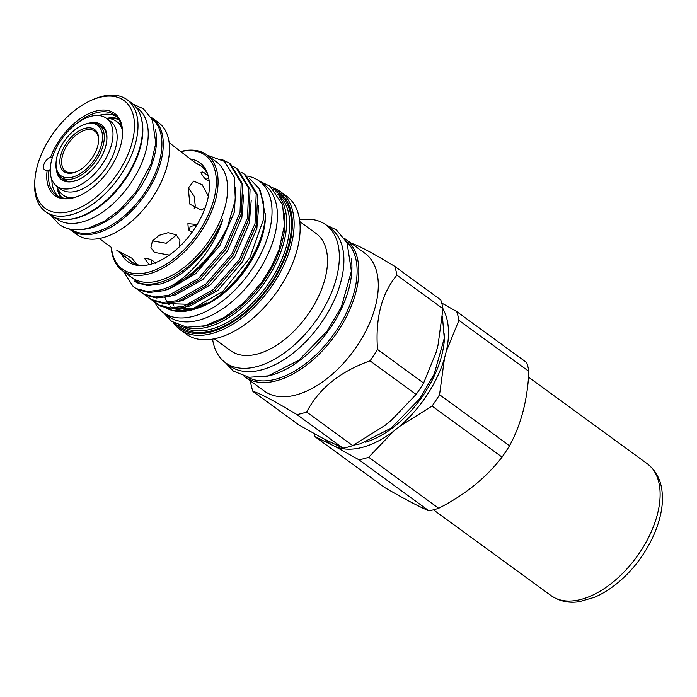 <?xml version="1.0" encoding="UTF-8"?>
<svg xmlns="http://www.w3.org/2000/svg" width="697" height="697" viewBox="0 0 697 697"><rect width="100%" height="100%" fill="white"/><g stroke="black" fill="none" stroke-linecap="round" stroke-linejoin="round"><path stroke-width="1.05" d="M155.257 129.111A68.533 38.893 126.1 0 1 140.097 187.72A68.533 38.893 126.1 0 1 90.113 228.128A68.533 38.893 126.1 0 1 82.098 229.435M151.711 118.56A68.533 38.893 126.1 0 1 152.538 179.382A68.533 38.893 126.1 0 1 95.498 232.057A68.533 38.893 126.1 0 1 70.963 229.287M141.055 117.323A68.533 38.893 126.1 0 1 127.194 176.541A68.533 38.893 126.1 0 1 76.435 218.152A68.533 38.893 126.1 0 1 66.529 219.52M135.793 106.937L137.457 108.148A68.533 38.893 126.1 0 1 139.13 168.848A68.533 38.893 126.1 0 1 81.819 222.082A68.533 38.893 126.1 0 1 56.692 218.893L55.037 217.682M90.715 122.872A33.953 19.272 126.1 0 1 106.824 140.193A33.953 19.272 126.1 0 1 77.837 179.939A33.953 19.272 126.1 0 1 74.048 181.246A33.953 19.272 126.1 0 1 56.431 169.885M61.275 177.508A32.707 18.566 -53.9 0 0 63.157 179.268A32.707 18.566 -53.9 0 0 75.145 180.793A32.707 18.566 -53.9 0 0 78.325 179.73M106.772 140.716A32.707 18.566 -53.9 0 0 101.701 126.41A32.707 18.566 -53.9 0 0 99.453 125.164M72.244 188.173A42.055 23.864 126.1 0 1 56.823 186.212A42.055 23.864 126.1 0 1 55.795 148.966A42.055 23.864 126.1 0 1 90.959 116.303A42.055 23.864 126.1 0 1 106.38 118.255A42.055 23.864 126.1 0 1 107.408 155.509A42.055 23.864 126.1 0 1 72.244 188.173M106.38 118.255L110.527 121.278A42.055 23.864 126.1 0 1 111.555 158.533A42.055 23.864 126.1 0 1 76.382 191.196A42.055 23.864 126.1 0 1 60.97 189.235L56.823 186.212M72.139 197.896A45.479 25.815 126.1 0 1 62.896 194.89A45.479 25.815 126.1 0 1 56.971 186.326A49.531 28.115 -53.9 0 0 60.909 197.425M68.428 198.34A45.479 25.815 126.1 0 1 65.161 196.545L62.896 194.89M61.806 197.695A49.217 27.932 126.1 0 1 58.374 189.636M110.109 118.69A49.217 27.932 126.1 0 1 118.83 119.501M118.298 118.725A49.531 28.115 -53.9 0 0 106.519 118.359A45.479 25.815 126.1 0 1 116.495 121.391L118.76 123.047A45.479 25.815 126.1 0 1 121.47 125.599M116.495 121.391A45.479 25.815 126.1 0 1 122.184 129.276M86.21 123.927A31.147 17.678 -53.9 0 0 82.734 125.129A31.147 17.678 -53.9 0 0 56.135 161.599A31.147 17.678 -53.9 0 0 72.349 177.16A31.147 17.678 -53.9 0 0 101.483 144.749A31.147 17.678 -53.9 0 0 86.21 123.927M82.734 125.129L83.701 124.719A32.393 18.383 126.1 0 1 87.317 123.465A32.393 18.383 126.1 0 1 99.201 124.972A32.393 18.383 126.1 0 1 99.993 153.671A32.393 18.383 126.1 0 1 72.897 178.833A32.393 18.383 126.1 0 1 61.022 177.326A32.393 18.383 126.1 0 1 56.039 162.645L56.135 161.599M85.069 128.318A26.016 14.759 126.1 0 1 98.608 141.317A26.016 14.759 126.1 0 1 76.4 171.767A26.016 14.759 126.1 0 1 73.49 172.769A26.016 14.759 126.1 0 1 60.744 155.379A26.016 14.759 126.1 0 1 85.069 128.318M98.547 141.848A24.77 14.053 -53.9 0 0 94.705 131.141A24.77 14.053 -53.9 0 0 85.618 129.99A24.77 14.053 -53.9 0 0 64.908 149.228A24.77 14.053 -53.9 0 0 65.518 171.157A24.77 14.053 -53.9 0 0 74.596 172.307A24.77 14.053 -53.9 0 0 76.888 171.549M208.351 196.31L202.261 184.775L193.644 181.142L188.277 188.146L189.854 204.143L201.189 210.085L205.11 207.915M209.579 181.176C206.286 180.323 203.463 177.578 201.102 172.943L201.032 172.377M201.102 172.943C201.79 170.983 204.221 172.159 208.386 176.463M208.333 176.306A59.341 33.683 -53.9 0 0 200.797 165.72L195.055 162.601M169.127 142.624L195.029 162.584C200.597 166.052 201.956 166.722 199.098 164.614M52.249 157.862L50.506 157.409A50.776 28.821 126.1 0 1 94.931 111.346A50.776 28.821 126.1 0 1 122.367 136.438A50.776 28.821 126.1 0 1 120.825 145.011A50.776 28.821 126.1 0 1 79.014 195.883A50.776 28.821 126.1 0 1 47.187 170.181A7.475 4.243 126.1 0 1 44.625 169.789A7.475 4.243 126.1 0 1 44.39 163.281A7.475 4.243 126.1 0 1 50.506 157.409M122.315 136.969A49.531 28.115 -53.9 0 0 114.656 115.04A49.531 28.115 -53.9 0 0 77.393 122.994M52.467 157.173A49.531 28.115 -53.9 0 0 52.214 157.836M116.242 116.364A49.531 28.115 -53.9 0 0 98.591 115.519M47.187 170.181L48.921 170.504A49.531 28.115 -53.9 0 0 56.283 195.082A49.531 28.115 -53.9 0 0 79.502 195.674M45.497 211.618L50.053 214.937A69.247 39.302 -53.9 0 0 100.08 205.449A69.247 39.302 -53.9 0 0 140.21 146.109A69.247 39.302 -53.9 0 0 131.663 103.034L127.098 99.715A69.247 39.302 126.1 0 1 135.654 142.78A69.247 39.302 126.1 0 1 95.524 202.121A69.247 39.302 126.1 0 1 45.497 211.618A69.247 39.302 126.1 0 1 34.85 180.235L35.042 178.144A66.755 37.891 -53.9 0 0 74.692 209.936A66.755 37.891 -53.9 0 0 132.221 142.04A66.755 37.891 -53.9 0 0 92.039 99.993A66.755 37.891 -53.9 0 0 37.063 166.871A66.755 37.891 -53.9 0 0 35.042 178.144M92.039 99.993L93.973 99.166A69.247 39.302 126.1 0 1 127.098 99.715M69.421 228.973A69.247 39.302 -53.9 0 0 70.78 230.054L76.992 234.584A69.247 39.302 -53.9 0 0 127.02 225.087A69.247 39.302 -53.9 0 0 167.149 165.755A69.247 39.302 -53.9 0 0 158.602 122.681L152.382 118.15A69.247 39.302 -53.9 0 0 150.944 117.183M70.78 230.054A69.247 39.302 -53.9 0 0 120.808 220.557A69.247 39.302 -53.9 0 0 160.937 161.225A69.247 39.302 -53.9 0 0 152.382 118.15M351.366 258.979A84.11 47.736 126.1 0 1 270.419 375.448A84.11 47.736 126.1 0 1 265.688 376.467M346.357 241.45A84.11 47.736 126.1 0 1 344.701 316.36A84.11 47.736 126.1 0 1 275.603 379.229A84.11 47.736 126.1 0 1 247.47 377.06M246.851 176.027A81.401 46.194 126.1 0 1 259.223 181.02A81.401 46.194 126.1 0 1 261.209 253.124A81.401 46.194 126.1 0 1 193.147 316.342A81.401 46.194 126.1 0 1 163.298 312.561A81.401 46.194 126.1 0 1 154.778 302.324M259.223 181.02L264.607 184.949A81.401 46.194 126.1 0 1 266.594 257.045A81.401 46.194 126.1 0 1 198.532 320.272A81.401 46.194 126.1 0 1 168.683 316.49L163.298 312.561M358.946 459.785L335.17 446.507A89.094 50.567 -53.9 0 0 362.152 447.413A89.094 50.567 -53.9 0 0 393.561 431.269L368.678 457.249A99.061 56.222 126.1 0 1 363.756 458.722A99.061 56.222 126.1 0 1 358.946 459.785L428.925 510.823A99.061 56.222 -53.9 0 0 433.734 509.751A99.061 56.222 -53.9 0 0 438.657 508.279L368.678 457.249M175.356 323.687A84.049 47.701 -53.9 0 0 210.912 331.99A84.049 47.701 -53.9 0 0 283.496 261.758A84.049 47.701 -53.9 0 0 273.494 189.105M271.769 187.528A85.295 48.407 126.1 0 1 280.708 191.867A85.295 48.407 126.1 0 1 282.79 267.413A85.295 48.407 126.1 0 1 211.47 333.663A85.295 48.407 126.1 0 1 180.192 329.698A85.295 48.407 126.1 0 1 173.326 322.519M201.956 326.475A80.338 45.593 -53.9 0 0 207.053 325.412A80.338 45.593 -53.9 0 0 284.298 213.604M279.244 196.72A81.584 46.307 126.1 0 1 272.858 269.443A81.584 46.307 126.1 0 1 207.61 327.076A81.584 46.307 126.1 0 1 184.356 326.823M134.146 280.926L137.213 282.851L147.633 285.578L160.432 283.967C184.139 277.511 210.921 250.249 222.805 219.477A73.019 41.445 126.1 0 1 158.785 282.764A73.019 41.445 126.1 0 1 139.051 282.904L125.66 273.05M186.927 306.706L190.438 305.852L218.013 290.24L242.382 261.976L256.853 228.511L258.709 205.903M165.825 303.543L188.286 304.275L194.184 302.219M179.425 301.235L182.936 300.381L210.511 284.777L234.88 256.513L249.352 223.04L251.208 200.431M171.924 295.772L175.435 294.909L203.01 279.305L227.379 251.042L241.85 217.569L243.706 194.96M164.422 290.3L167.933 289.438L195.508 273.834L219.877 245.571L234.349 212.097L235.865 186.883M121.313 253.821A61.144 34.702 -53.9 0 0 141.874 265.609A61.144 34.702 -53.9 0 0 150.151 264.398A61.144 34.702 -53.9 0 0 195.212 227.631A61.144 34.702 -53.9 0 0 207.967 174.973A61.144 34.702 -53.9 0 0 190.473 159.003M111.424 247.435A70.406 39.956 -53.9 0 0 148.095 272.309A70.406 39.956 -53.9 0 0 213.622 200.222A70.406 39.956 -53.9 0 0 181.359 151.537M111.215 247.278A71.652 40.661 -53.9 0 0 122.376 270.645A71.652 40.661 -53.9 0 0 148.644 273.973A71.652 40.661 -53.9 0 0 208.56 218.327A71.652 40.661 -53.9 0 0 206.809 154.865A71.652 40.661 -53.9 0 0 181.15 151.388M122.376 270.645L131.907 277.598A71.652 40.661 -53.9 0 0 158.175 280.926A71.652 40.661 -53.9 0 0 218.091 225.279A71.652 40.661 -53.9 0 0 216.34 161.817L206.809 154.865M164.858 307.22L162.018 305.016A76.165 43.231 -53.9 0 0 164.971 307.246M166.897 308.37A76.165 43.231 -53.9 0 0 173.997 310.871A76.165 43.231 -53.9 0 0 191.727 309.982A76.165 43.231 -53.9 0 0 265.435 215.608L260.425 190.908L259.066 188.504L249.143 178.153M166.731 308.335L173.64 310.792L191.004 309.817L222.848 291.39L249.883 257.751L263.431 219.511L263.553 202.409L259.066 188.504M180.192 329.698L186.204 334.081A85.295 48.407 -53.9 0 0 217.473 338.045A85.295 48.407 -53.9 0 0 288.802 271.795A85.295 48.407 -53.9 0 0 286.711 196.249L280.708 191.867M185.393 307.177A72.523 41.158 -53.9 0 0 185.916 309.529M214.319 338.777L230.655 350.696A72.523 41.158 -53.9 0 0 257.245 354.059A72.523 41.158 -53.9 0 0 317.893 297.732A72.523 41.158 -53.9 0 0 316.116 233.504L299.78 221.585M212.576 339.099A85.295 48.407 -53.9 0 0 225.41 362.675A85.295 48.407 -53.9 0 0 256.679 366.631A85.295 48.407 -53.9 0 0 328.008 300.39A85.295 48.407 -53.9 0 0 325.917 224.843A85.295 48.407 -53.9 0 0 299.553 219.825M229.975 365.995A85.295 48.407 -53.9 0 0 261.244 369.959A85.295 48.407 -53.9 0 0 332.565 303.718A85.295 48.407 -53.9 0 0 330.483 228.172L325.917 224.843L336.424 229.879L347.08 242.87L351.41 271.203L341.364 306.941L326.797 331.493L298.664 360.34L268.171 375.875L248.96 377.295L233.356 371.083L225.41 362.675L229.975 365.995M244.116 376.293A85.295 48.407 -53.9 0 0 244.891 376.877L264.372 391.087A85.295 48.407 -53.9 0 0 295.641 395.051A85.295 48.407 -53.9 0 0 366.97 328.801A85.295 48.407 -53.9 0 0 364.88 253.255L345.398 239.054A85.295 48.407 -53.9 0 0 344.606 238.487M244.891 376.877A85.295 48.407 -53.9 0 0 276.16 380.841A85.295 48.407 -53.9 0 0 347.489 314.6A85.295 48.407 -53.9 0 0 345.398 239.054M250.58 381.032L250.676 382.575A99.061 56.222 -53.9 0 0 252.906 391.409C258.753 392.699 273.424 400.418 296.922 414.558A99.061 56.222 -53.9 0 0 301.74 413.495A99.061 56.222 -53.9 0 0 306.654 412.023C318.938 388.612 340.066 371.553 370.037 360.837L416.109 394.441A99.061 56.222 -53.9 0 0 423.61 383.062L377.53 349.467C375.213 318.276 381.668 293.498 396.898 275.132L442.97 308.727A99.061 56.222 -53.9 0 0 440.739 299.893L394.659 266.298C371.266 252.201 356.594 244.481 350.652 243.14M428.925 510.823C419.428 506.858 404.757 499.139 384.91 487.665L314.931 436.636A99.061 56.222 126.1 0 1 313.938 433.49M133.319 286.72L137.736 289.612L148.914 292.548L162.645 290.832C186.927 284.088 213.84 257.89 227.64 226.464A78.186 44.373 -53.9 0 1 169.911 286.633L161.268 289.83L147.546 291.546L136.359 288.61L133.319 286.72L123.308 271.333M155.823 303.134L160.24 306.027L171.418 308.963L185.149 307.246L214.72 290.571L240.857 260.338L256.4 224.53L257.576 194.933L245.588 175.052L244.211 174.05L256.2 193.932L255.024 223.528L239.48 259.336L213.343 289.569L183.773 306.244L170.051 307.961L158.864 305.025L152.939 300.66M148.322 297.663L152.739 300.555L163.917 303.491L177.648 301.775L207.218 285.099L233.356 254.867L248.899 219.058L250.066 189.462L238.086 169.58L236.71 168.578L248.698 188.46L247.522 218.056L231.979 253.865L205.842 284.097L176.271 300.773L162.549 302.489L151.362 299.553L145.438 295.188M140.82 292.191L145.237 295.084L156.416 298.02L170.146 296.303L199.708 279.628L225.854 249.395L241.397 213.587L242.565 183.991L230.585 164.109L229.208 163.107L241.197 182.989L240.021 212.585L224.478 248.393L198.34 278.626L168.77 295.301L155.048 297.018L143.861 294.082L137.936 289.717M240.988 172.028L244.211 174.05M233.486 166.566L236.71 168.578M221.019 159.029L229.208 163.107M191.483 309.686A72.68 41.245 126.1 0 1 175.235 308.963M170.904 306.924A72.68 41.245 126.1 0 1 170.007 305.957M169.031 304.781A72.68 41.245 126.1 0 1 168.082 303.474M167.393 302.42A72.68 41.245 126.1 0 1 166.931 301.644M166.2 300.268A72.68 41.245 126.1 0 1 164.971 297.488M188.338 187.92L194.236 196.284L195.256 206.024L194.062 208.9M131.96 258.256L116.835 250.301L133.946 263.449L136.168 263.588L131.96 258.256M179.547 246.625L179.904 240.273L176.219 234.802L168.125 232.659L159.029 235.359L152.373 241.11L150.918 247.609L154.429 252.392L169.293 255.085M192.023 232.293L188.382 229.766L187.894 223.65L196.842 224.451M196.99 224.791L190.072 226.647L189.349 230.838M149.21 264.633L144.662 258.561C150.012 258.657 153.54 260.338 155.248 263.597M151.763 260.138L151.476 264.024M208.751 178.223L205.911 179.286M176.472 234.994L166.261 243.253L152.53 240.883M265.487 213.543A72.68 41.245 126.1 0 1 196.702 308.44M370.037 360.837A99.061 56.222 -53.9 0 0 377.53 349.467M296.922 414.558L343.002 448.162A99.061 56.222 -53.9 0 0 352.734 445.618L306.654 412.023M396.898 275.132A99.061 56.222 -53.9 0 0 394.659 266.298M343.002 448.162L322.755 438.291L298.987 425.004L252.906 391.409M423.61 383.062L436.209 352.177L438.021 345.198L442.97 308.727M352.734 445.618L385.275 425.222L391.217 420.422L416.109 394.441M509.533 445.723L439.554 394.694A99.061 56.222 126.1 0 1 432.053 406.063L502.032 457.101A99.061 56.222 -53.9 0 0 509.533 445.723C521.068 424.7 527.524 399.921 528.892 371.388A99.061 56.222 -53.9 0 0 526.662 362.553L456.683 311.524A99.061 56.222 126.1 0 1 458.914 320.359L528.892 371.388M335.17 446.507L314.931 436.636M441.724 303.038L456.683 311.524M458.914 320.359L446.315 351.244L444.494 358.214L439.554 394.694M432.053 406.063L399.512 426.468L393.561 431.269M502.032 457.101C486.114 477.785 464.986 494.844 438.657 508.279M444.494 334.029A83.745 47.535 126.1 0 1 365.611 442.203M325.447 439.702A89.094 50.567 -53.9 0 0 331.049 444.329M399.512 426.468A89.094 50.567 -53.9 0 0 444.494 358.214M446.315 351.244A89.094 50.567 -53.9 0 0 442.961 308.928M169.911 286.633C191.849 275.01 214.362 247.452 222.805 219.477M207.331 155.248L224.39 161.355L234.227 177.064L235.351 199.934L227.64 226.464M130.661 261.462A59.341 33.683 -53.9 0 0 130.87 261.61A59.341 33.683 -53.9 0 0 132.569 262.717M133.946 263.449A59.341 33.683 -53.9 0 0 143.251 265.548M51.831 179.634A49.531 28.115 -53.9 0 0 58.034 196.188M48.921 170.504L50.219 171.445M49.687 171.061A7.475 4.243 126.1 0 1 49.923 169.676A7.475 4.243 126.1 0 1 50.245 168.648M275.707 191.509A82.83 47.013 126.1 0 1 281.632 264.146A82.83 47.013 126.1 0 1 211.182 330.953A82.83 47.013 126.1 0 1 178.327 325.046M181.743 326.205A81.584 46.307 -53.9 0 0 210.633 329.289A81.584 46.307 -53.9 0 0 278.382 266.873A81.584 46.307 -53.9 0 0 277.85 194.411M260.451 238.888A72.68 41.245 126.1 0 1 218.771 296.042M200.527 306.305A72.68 41.245 126.1 0 1 194.324 308.327A72.68 41.245 126.1 0 1 184.008 309.782M193.461 308.335A73.298 41.602 -53.9 0 0 206.434 303.256M172.447 302.96A72.68 41.245 -53.9 0 0 173.675 305.739M174.407 307.107A72.68 41.245 -53.9 0 0 174.877 307.891M647.278 463.74C656.252 470.867 661.209 480.512 662.15 492.674C664.912 519.265 647.949 555.221 623.127 578.092C613.979 586.621 604.447 593.008 594.532 597.268L579.556 601.624C572.838 602.713 562.261 603.149 551.1 595.63A81.619 46.324 -53.9 0 0 621.524 574.485A81.619 46.324 -53.9 0 0 659.885 489.024A81.619 46.324 -53.9 0 0 647.278 463.74L528.518 377.138M133.022 104.114L143.364 108.758L152.364 119.875L155.814 143.042L151.11 163.708L136.072 191.719L120.293 209.422L104.297 221.324L87.935 228.285C76.147 231.125 66.529 229.81 59.079 224.338L51.5 215.904M61.022 177.326L65.405 180.523M442.429 316.543L444.268 338.315L434.153 374.28L419.446 399.067L391.061 428.167L360.445 443.78L353.658 445.139M163.49 312.7L171.601 321.352L186.831 327.233L204.822 325.813L224.286 317.466L243.34 303.117L261.471 282.564L271.534 266.446L279 249.648L284.402 225.488L282.616 204.909L270.183 186.282L259.415 181.168M207.035 302.916L193.731 308.187L176.393 308.884M172.577 302.934L173.78 305.748M174.503 307.124L174.947 307.882M130.87 261.61L130.356 261.236M111.572 247.54L99.201 238.522M99.201 124.972L103.583 128.17M551.1 595.63L433.438 509.829"/></g></svg>
